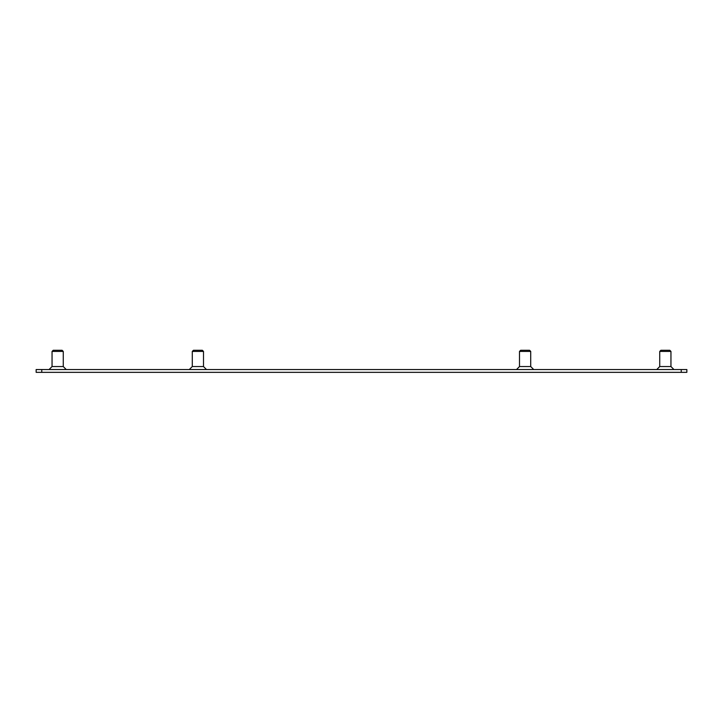 <?xml version="1.0" encoding="UTF-8"?>
<svg xmlns="http://www.w3.org/2000/svg" width="723" height="723" viewBox="0 0 723 723"><rect width="100%" height="100%" fill="white"/><g stroke="black" fill="none" stroke-linecap="round" stroke-linejoin="round"><path stroke-width="1.08" d="M68.875 372.345L46.435 372.345M63.263 366.552L52.047 366.552L52.047 351.432L63.263 351.432L63.263 366.552L66.254 369.543M63.263 351.432L62.115 350.284L53.195 350.284L52.047 351.432M676.565 372.345L654.125 372.345M670.953 366.552L659.738 366.552L659.738 351.432L670.953 351.432L670.953 366.552L673.944 369.543M670.953 351.432L669.805 350.284L660.885 350.284L659.738 351.432M536.33 372.345L513.89 372.345M530.718 366.552L519.503 366.552L519.503 351.432L530.718 351.432L530.718 366.552L533.71 369.543M530.718 351.432L529.57 350.284L520.65 350.284L519.503 351.432M209.11 372.345L186.67 372.345M203.497 366.552L192.282 366.552L192.282 351.432L203.497 351.432L203.497 366.552L206.489 369.543M203.497 351.432L202.35 350.284L193.43 350.284L192.282 351.432M41.762 369.543L41.762 372.345L36.15 372.345L36.15 369.543L686.85 369.543L686.85 372.345L681.238 372.345L681.238 369.543M41.762 372.345L681.238 372.345M686.85 372.345L686.85 369.543M36.15 369.543L36.15 372.345M52.047 366.552L49.056 369.543M659.738 366.552L656.746 369.543M519.503 366.552L516.511 369.543M192.282 366.552L189.29 369.543"/></g></svg>
